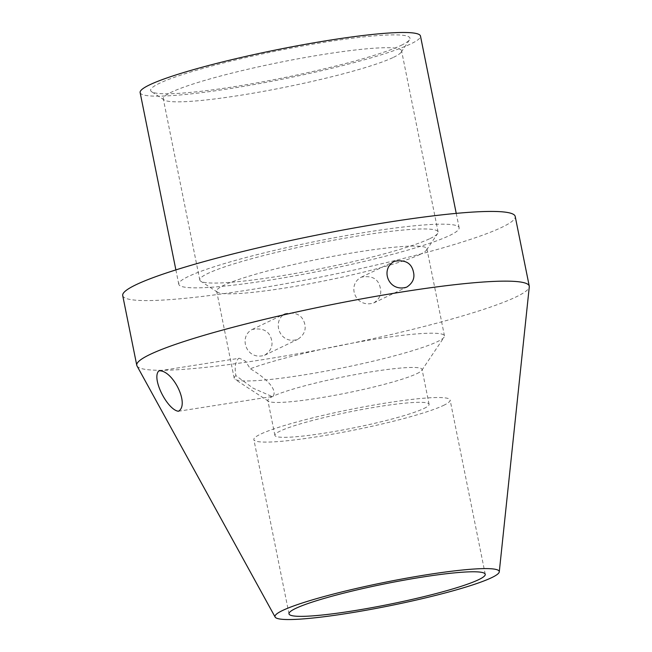 <?xml version="1.0" encoding="UTF-8"?>
<svg xmlns="http://www.w3.org/2000/svg" width="652" height="652" viewBox="0 0 652 652"><rect width="100%" height="100%" fill="white"/><g stroke="black" fill="none" stroke-linecap="round" stroke-linejoin="round"><path stroke-width="0.49" stroke-dasharray="3.26 2.44" d="M140.131 92.592A143 14.963 168.6 0 0 255.918 84.214A143 14.963 168.6 0 0 410.988 43.806A143 14.963 168.6 0 0 420.483 36.064M449.636 235.486A143 14.963 168.6 0 0 459.13 227.744A143 14.963 168.6 0 0 316 241.346A143 14.963 168.6 0 0 178.778 284.272A143 14.963 168.6 0 0 294.574 275.894A143 14.963 168.6 0 0 449.636 235.486M401.184 45.338A132.274 13.839 168.6 0 0 409.537 39.756A132.274 13.839 168.6 0 0 277.573 50.758A132.274 13.839 168.6 0 0 151.655 91.753A132.274 13.839 168.6 0 0 264.508 81.484A132.274 13.839 168.6 0 0 401.184 45.338M122.715 295.576A200.197 20.945 168.6 0 0 284.818 283.848A200.197 20.945 168.6 0 0 501.91 227.279A200.197 20.945 168.6 0 0 515.202 216.44M393.49 57.335A121.549 12.714 168.6 0 0 401.167 52.201A121.549 12.714 168.6 0 0 401.567 50.758A121.549 12.714 168.6 0 0 279.904 62.315A121.549 12.714 168.6 0 0 163.269 98.802A121.549 12.714 168.6 0 0 164.19 99.984A121.549 12.714 168.6 0 0 267.899 90.546A121.549 12.714 168.6 0 0 393.49 57.335M137.01 365.935A200.197 20.945 168.6 0 0 302.039 352.976A200.197 20.945 168.6 0 0 515.968 296.978A200.197 20.945 168.6 0 0 529.285 286.839M271.631 340.23C269.602 331.151 263.123 327.565 252.21 329.472C238.11 336.652 246.374 360.963 264.573 355.258C270.637 351.241 272.992 346.228 271.631 340.23M430.035 238.567A121.549 12.714 168.6 0 0 437.712 233.432A121.549 12.714 168.6 0 0 438.103 231.982A121.549 12.714 168.6 0 0 316.448 243.546A121.549 12.714 168.6 0 0 199.805 280.034A121.549 12.714 168.6 0 0 200.734 281.208A121.549 12.714 168.6 0 0 304.435 271.778A121.549 12.714 168.6 0 0 430.035 238.567M304.81 324.329C302.707 315.275 296.187 311.713 285.242 313.636C271.419 320.67 279.447 345.128 297.605 339.431C303.75 335.381 306.147 330.344 304.81 324.329M380.328 288.135C378.51 278.942 372.202 275.283 361.395 277.141C346.383 284.745 355.413 308.714 373.751 302.935C379.562 299.04 381.754 294.109 380.328 288.135M419.782 254.557A107.246 11.223 168.6 0 0 426.547 250.026A107.246 11.223 168.6 0 0 426.897 248.754A107.246 11.223 168.6 0 0 319.553 258.95A107.246 11.223 168.6 0 0 216.635 291.151A107.246 11.223 168.6 0 0 217.45 292.186A107.246 11.223 168.6 0 0 308.958 283.864A107.246 11.223 168.6 0 0 419.782 254.557M238.518 358.527L239.431 358.25L245.445 361.175L250.27 368.747C262.08 375.568 278.355 388.51 273.082 396.245L272.104 396.538L253.204 388.225L235.902 375.633C234.427 367.426 235.299 361.721 238.518 358.527M235.902 375.633A107.246 11.223 168.6 0 0 234.207 378.274A107.246 11.223 168.6 0 0 235.022 379.317A107.246 11.223 168.6 0 0 326.522 370.988A107.246 11.223 168.6 0 0 437.345 341.689A107.246 11.223 168.6 0 0 444.118 337.157A107.246 11.223 168.6 0 0 444.468 335.878A107.246 11.223 168.6 0 0 367.353 340.466A107.246 11.223 168.6 0 0 250.27 368.747M443.466 405.446A100.098 10.473 168.6 0 0 450.108 400.026A100.098 10.473 168.6 0 0 349.92 409.546A100.098 10.473 168.6 0 0 253.864 439.595A100.098 10.473 168.6 0 0 334.916 433.735A100.098 10.473 168.6 0 0 443.466 405.446M416.832 373.669A78.647 8.231 168.6 0 0 421.795 370.352A78.647 8.231 168.6 0 0 422.056 369.415A78.647 8.231 168.6 0 0 358.372 374.02A78.647 8.231 168.6 0 0 273.082 396.245A78.647 8.231 168.6 0 0 267.866 400.507A78.647 8.231 168.6 0 0 268.461 401.265A78.647 8.231 168.6 0 0 335.56 395.161A78.647 8.231 168.6 0 0 416.832 373.669M423.857 408.527A78.647 8.231 168.6 0 0 429.081 404.264A78.647 8.231 168.6 0 0 350.36 411.746A78.647 8.231 168.6 0 0 274.891 435.357A78.647 8.231 168.6 0 0 338.575 430.752A78.647 8.231 168.6 0 0 423.857 408.527M175.885 269.904L178.778 284.272M456.237 213.375L459.13 227.744M401.167 52.201L409.537 39.756M164.19 99.984L151.655 91.753M438.103 231.982L401.567 50.758M199.805 280.034L163.269 98.802M264.573 355.258L297.605 339.431M252.21 329.472L285.242 313.636M373.751 302.935L406.783 287.1M361.395 277.141L394.427 261.313M426.547 250.026L437.712 233.432M217.45 292.186L200.734 281.208M178.403 411.257L272.104 396.538M159.61 370.784L239.431 358.25M444.468 335.878L426.897 248.754M234.207 378.274L216.635 291.151M485.243 574.282L450.108 400.026M288.999 613.858L253.864 439.595M421.795 370.352L444.118 337.157M268.461 401.265L235.022 379.317M429.081 404.264L422.056 369.415M274.891 435.357L267.866 400.507"/><path stroke-width="0.98" d="M456.237 213.375L420.483 36.064A143 14.963 168.6 0 0 277.353 49.658A143 14.963 168.6 0 0 140.131 92.592L175.885 269.904M499.277 571.853L529.285 286.839A200.197 20.945 168.6 0 0 529.261 286.138L515.202 216.44A200.197 20.945 168.6 0 0 314.818 235.478A200.197 20.945 168.6 0 0 122.715 295.576L136.765 365.283A200.197 20.945 168.6 0 0 137.01 365.935L275.12 617.053A114.402 11.964 168.6 0 0 369.423 609.653A114.402 11.964 168.6 0 0 491.665 577.656A114.402 11.964 168.6 0 0 499.277 571.853A114.402 11.964 168.6 0 0 384.753 582.342A114.402 11.964 168.6 0 0 275.12 617.053M529.261 286.138A200.197 20.945 168.6 0 0 328.869 305.185A200.197 20.945 168.6 0 0 136.765 365.283M413.507 272.234C411.624 263.082 405.267 259.439 394.427 261.313C379.684 268.795 388.486 292.854 406.783 287.1C412.675 283.164 414.908 278.208 413.507 272.234M158.664 371.07L159.61 370.784C173.31 370.817 189.838 404.9 178.403 411.257C167.54 409.969 151.427 378.747 158.664 371.07M478.601 579.701A100.098 10.473 168.6 0 0 485.243 574.282A100.098 10.473 168.6 0 0 385.055 583.801A100.098 10.473 168.6 0 0 288.999 613.858A100.098 10.473 168.6 0 0 370.051 607.99A100.098 10.473 168.6 0 0 478.601 579.701"/></g></svg>
